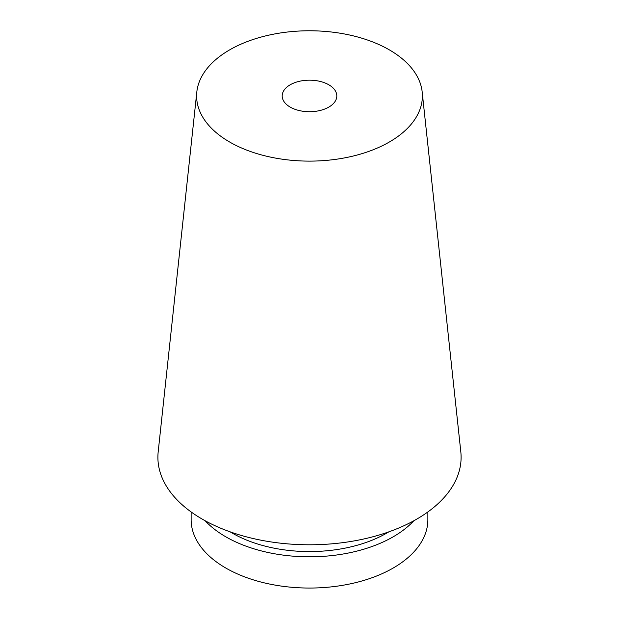 <?xml version="1.0" encoding="UTF-8"?>
<svg xmlns="http://www.w3.org/2000/svg" width="619" height="619" viewBox="0 0 619 619"><rect width="100%" height="100%" fill="white"/><g stroke="black" fill="none" stroke-linecap="round" stroke-linejoin="round"><path stroke-width="0.93" d="M388.894 531.829A109.261 63.084 180 0 1 230.106 531.829M413.832 520.765A118.368 68.338 180 0 1 309.5 556.821A118.368 68.338 180 0 1 205.168 520.765M427.868 511.952L427.868 519.712A118.368 68.338 180 0 1 309.5 588.05A118.368 68.338 180 0 1 191.132 519.712L191.132 511.952M328.813 84.788A27.313 15.769 180 0 1 336.813 95.945A27.313 15.769 180 0 1 309.5 111.714A27.313 15.769 180 0 1 282.187 95.945A27.313 15.769 180 0 1 299.047 81.375A27.313 15.769 180 0 1 328.813 84.788M389.328 49.853A112.89 65.173 180 0 1 422.173 91.914A112.89 65.173 180 0 1 309.5 161.118A112.89 65.173 180 0 1 196.827 91.914A112.89 65.173 180 0 1 269.551 34.989A112.89 65.173 180 0 1 389.328 49.853M422.173 91.914L460.815 451.847A151.601 87.527 180 0 1 309.5 544.79A151.601 87.527 180 0 1 158.185 451.847L196.827 91.914"/></g></svg>
